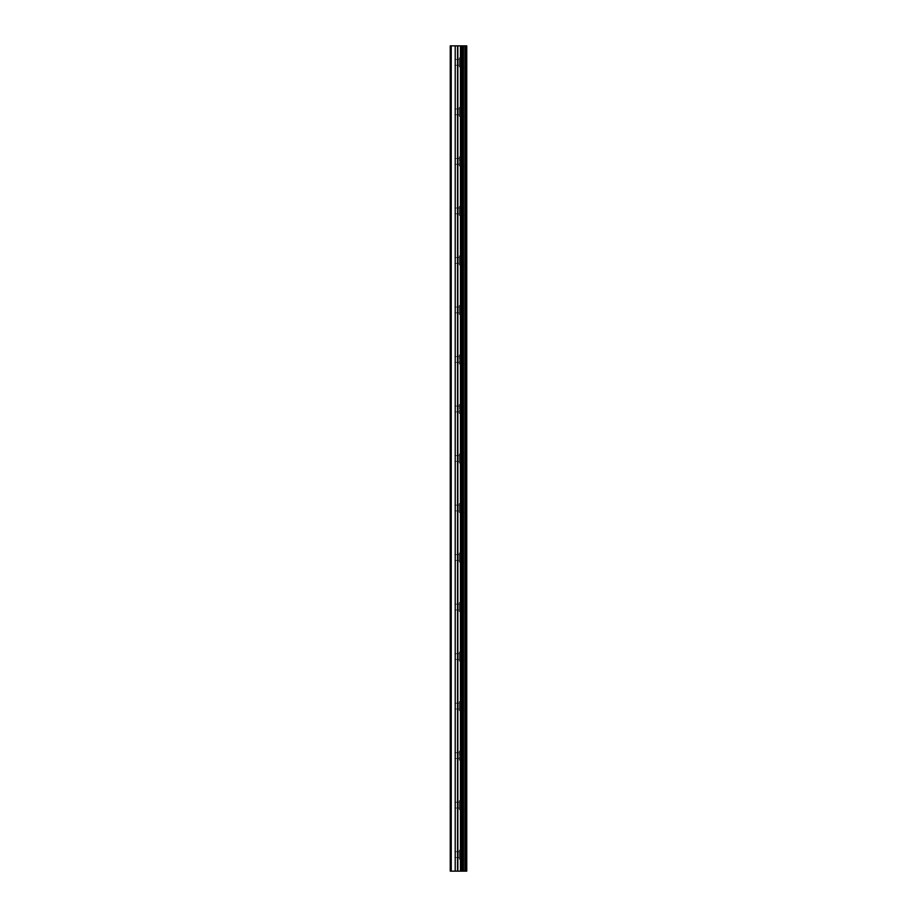 <?xml version="1.0" encoding="UTF-8"?>
<svg xmlns="http://www.w3.org/2000/svg" width="917" height="917" viewBox="0 0 917 917"><rect width="100%" height="100%" fill="white"/><g stroke="black" fill="none" stroke-linecap="round" stroke-linejoin="round"><path stroke-width="0.69" stroke-dasharray="4.58 3.44" d="M459.325 850.105L459.325 859.183L459.325 850.105L466.753 850.105L466.753 859.183L466.753 850.105M459.325 859.183L466.753 859.183M450.453 854.644L450.66 857.533L450.453 854.644M459.325 854.644L459.325 857.533L459.325 854.644M459.325 57.817L459.325 66.895L459.325 57.817L466.753 57.817L466.753 66.895L466.753 57.817M459.325 66.895L466.753 66.895M450.453 111.874L450.66 114.763L450.453 111.874M459.325 111.874L459.325 114.763L459.325 111.874M459.325 107.335L459.325 116.413L459.325 107.335L466.753 107.335L466.753 116.413L466.753 107.335M459.325 116.413L466.753 116.413M450.453 161.392L450.66 158.503L450.453 161.392M459.325 161.392L459.325 158.503L459.325 161.392M459.325 156.853L459.325 165.931L459.325 156.853L466.753 156.853L466.753 165.931L466.753 156.853M459.325 165.931L466.753 165.931M450.453 210.91L450.66 213.799L450.453 210.91M459.325 210.91L459.325 213.799L459.325 210.91M459.325 206.371L459.325 215.449L459.325 206.371L466.753 206.371L466.753 215.449L466.753 206.371M459.325 215.449L466.753 215.449M450.453 260.428L450.66 263.317L450.453 260.428M459.325 260.428L459.325 263.317L459.325 260.428M459.325 255.889L459.325 264.967L459.325 255.889L466.753 255.889L466.753 264.967L466.753 255.889M459.325 264.967L466.753 264.967M450.453 309.946L450.66 312.835L450.453 309.946M459.325 309.946L459.325 312.835L459.325 309.946M459.325 305.407L459.325 314.485L459.325 305.407L466.753 305.407L466.753 314.485L466.753 305.407M459.325 314.485L466.753 314.485M450.453 359.464L450.66 362.353L450.453 359.464M459.325 359.464L459.325 356.575L459.325 359.464M459.325 354.925L459.325 364.003L459.325 354.925L466.753 354.925L466.753 364.003L466.753 354.925M459.325 364.003L466.753 364.003M450.453 408.982L450.66 411.871L450.453 408.982M459.325 408.982L459.325 406.093L459.325 408.982M459.325 404.443L459.325 413.521L459.325 404.443L466.753 404.443L466.753 413.521L466.753 404.443M459.325 413.521L466.753 413.521M450.453 458.5L450.66 461.389L450.453 458.5M459.325 458.5L459.325 461.389L459.325 458.5M459.325 453.961L459.325 463.039L459.325 453.961L466.753 453.961L466.753 463.039L466.753 453.961M459.325 463.039L466.753 463.039M450.453 508.018L450.66 510.907L450.453 508.018M459.325 508.018L459.325 510.907L459.325 508.018M459.325 503.479L459.325 512.557L459.325 503.479L466.753 503.479L466.753 512.557L466.753 503.479M459.325 512.557L466.753 512.557M450.453 557.536L450.66 560.425L450.453 557.536M459.325 557.536L459.325 560.425L459.325 557.536M459.325 552.997L459.325 562.075L459.325 552.997L466.753 552.997L466.753 562.075L466.753 552.997M459.325 562.075L466.753 562.075M450.453 607.054L450.66 609.943L450.453 607.054M459.325 607.054L459.325 609.943L459.325 607.054M459.325 602.515L459.325 611.593L459.325 602.515L466.753 602.515L466.753 611.593L466.753 602.515M459.325 611.593L466.753 611.593M450.453 656.572L450.66 659.461L450.453 656.572M459.325 656.572L459.325 659.461L459.325 656.572M459.325 652.033L459.325 661.111L459.325 652.033L466.753 652.033L466.753 661.111L466.753 652.033M459.325 661.111L466.753 661.111M450.453 706.09L450.66 708.979L450.453 706.09M459.325 706.09L459.325 708.979L459.325 706.09M459.325 701.551L459.325 710.629L459.325 701.551L466.753 701.551L466.753 710.629L466.753 701.551M459.325 710.629L466.753 710.629M450.453 755.608L450.66 758.497L450.453 755.608M459.325 755.608L459.325 752.719L459.325 755.608M459.325 751.069L459.325 760.147L459.325 751.069L466.753 751.069L466.753 760.147L466.753 751.069M459.325 760.147L466.753 760.147M450.453 805.126L450.66 808.015L450.453 805.126M459.325 805.126L459.325 808.015L459.325 805.126M459.325 800.587L459.325 809.665L459.325 800.587L466.753 800.587L466.753 809.665L466.753 800.587M459.325 809.665L466.753 809.665M450.453 62.356L450.66 65.245L450.453 62.356M459.325 62.356L459.325 65.245L459.325 62.356M450.66 63.433L450.66 110.797L450.66 63.433M450.66 112.951L450.66 160.315L450.66 112.951M450.66 45.85L450.247 871.15L450.66 45.85M450.66 162.469L450.66 209.833L450.66 162.469M450.66 211.987L450.66 259.351L450.66 211.987M450.66 261.505L450.66 308.869L450.66 261.505M450.66 311.023L450.66 358.387L450.66 311.023M450.66 360.541L450.66 407.905L450.66 360.541M450.66 410.059L450.66 457.423L450.66 410.059M450.66 459.577L450.66 506.941L450.66 459.577M450.66 509.095L450.66 556.459L450.66 509.095M450.66 558.613L450.66 605.977L450.66 558.613M450.66 608.131L450.66 655.495L450.66 608.131M450.66 657.649L450.66 705.013L450.66 657.649M450.66 707.167L450.66 754.531L450.66 707.167M450.66 756.685L450.66 804.049L450.66 756.685M450.66 806.203L450.66 853.567L450.66 806.203M450.66 855.721L450.66 871.15L450.66 855.721M451.233 871.15L450.247 871.15L450.247 45.85L451.233 45.85L451.233 871.15L466.753 871.15L466.753 45.85L455.199 45.85L455.199 871.15M455.199 45.85L451.233 45.85M466.34 45.85L466.34 871.15M465.148 45.85L465.148 871.15M464.827 45.85L464.827 871.15M463.314 45.85L463.314 871.15M462.993 45.85L462.993 871.15M461.732 45.85L461.732 871.15M461.4 45.85L461.4 871.15M460.747 45.85L460.747 871.15M460.46 45.85L460.46 871.15M457.847 45.85L457.847 871.15M457.549 45.85L457.549 871.15M459.325 857.533L450.66 857.533M459.325 114.763L450.66 114.763M459.325 164.281L450.66 164.281M459.325 213.799L450.66 213.799M459.325 263.317L450.66 263.317M459.325 312.835L450.66 312.835M459.325 362.353L450.66 362.353M459.325 411.871L450.66 411.871M459.325 461.389L450.66 461.389M459.325 510.907L450.66 510.907M459.325 560.425L450.66 560.425M459.325 609.943L450.66 609.943M459.325 659.461L450.66 659.461M459.325 708.979L450.66 708.979M459.325 758.497L450.66 758.497M459.325 808.015L450.66 808.015M459.325 65.245L450.66 65.245M459.325 59.467L450.66 59.467M459.325 802.237L450.66 802.237M459.325 752.719L450.66 752.719M459.325 703.201L450.66 703.201M459.325 653.683L450.66 653.683M459.325 604.165L450.66 604.165M459.325 554.647L450.66 554.647M459.325 505.129L450.66 505.129M459.325 455.611L450.66 455.611M459.325 406.093L450.66 406.093M459.325 356.575L450.66 356.575M459.325 307.057L450.66 307.057M459.325 257.539L450.66 257.539M459.325 208.021L450.66 208.021M459.325 158.503L450.66 158.503M459.325 108.985L450.66 108.985M459.325 851.755L450.66 851.755"/><path stroke-width="1.38" d="M451.233 45.85L466.753 45.85L466.753 871.15L450.247 871.15L450.247 45.85L451.233 45.85L451.233 871.15M455.199 45.85L455.199 871.15M457.549 45.85L457.549 871.15M457.847 45.85L457.847 871.15M460.46 45.85L460.46 871.15M460.747 45.85L460.747 871.15M461.4 45.85L461.4 871.15M461.732 45.85L461.732 871.15M462.993 45.85L462.993 871.15M463.314 45.85L463.314 871.15M464.827 45.85L464.827 871.15M465.148 45.85L465.148 871.15M466.34 45.85L466.34 871.15"/></g></svg>
